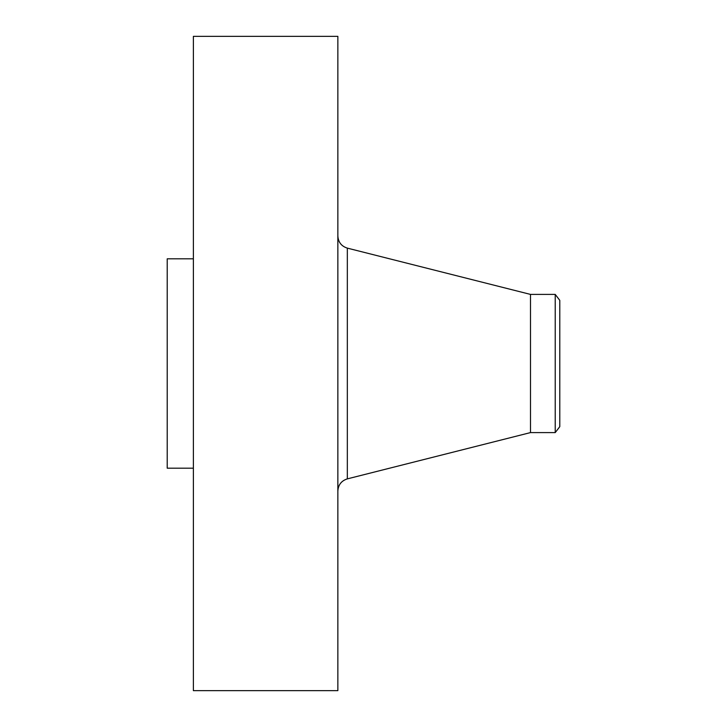 <?xml version="1.0" encoding="UTF-8"?>
<svg xmlns="http://www.w3.org/2000/svg" width="727" height="727" viewBox="0 0 727 727"><rect width="100%" height="100%" fill="white"/><g stroke="black" fill="none" stroke-linecap="round" stroke-linejoin="round"><path stroke-width="1.09" d="M193.382 690.65L193.382 36.35L337.855 36.35L337.855 690.65L193.382 690.65M555.228 432.592L555.228 294.408L559.79 300.351L559.79 426.649L555.228 432.592L530.501 432.592L530.501 294.408L347.333 248.125C341.399 246.226 338.237 242.164 337.855 235.939M193.382 468.188L167.21 468.188L167.21 258.812L193.382 258.812M530.501 432.592L347.333 478.875L347.333 248.125M347.333 478.875C341.399 480.774 338.237 484.836 337.855 491.061M555.228 294.408L530.501 294.408"/></g></svg>
